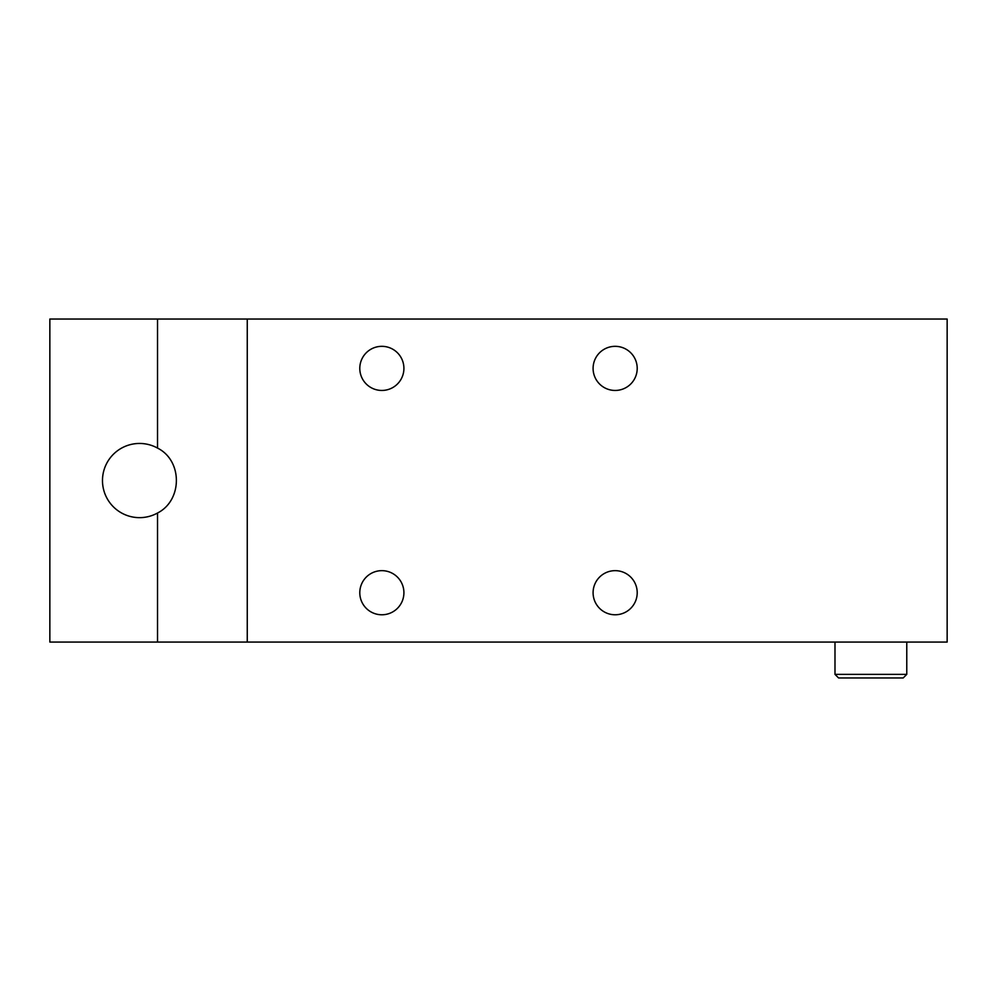 <?xml version="1.0" encoding="UTF-8"?>
<svg xmlns="http://www.w3.org/2000/svg" width="997" height="997" viewBox="0 0 997 997"><rect width="100%" height="100%" fill="white"/><g stroke="black" fill="none" stroke-linecap="round" stroke-linejoin="round"><path stroke-width="1.5" d="M157.526 513.019A37.088 37.088 0 0 1 103.663 489.826A37.088 37.088 0 0 1 157.526 448.089C182.75 460.602 182.563 500.382 157.526 513.019L157.526 642.068L49.85 642.068L49.85 319.04L947.15 319.04L947.15 642.068L247.256 642.068L247.256 319.04M359.792 368.392A22.059 22.059 0 0 1 392.88 349.286A22.059 22.059 0 0 1 392.88 387.497A22.059 22.059 0 0 1 359.792 368.392M359.792 592.717A22.059 22.059 0 0 1 392.88 573.611A22.059 22.059 0 0 1 392.88 611.822A22.059 22.059 0 0 1 359.792 592.717M593.09 592.717A22.059 22.059 0 0 1 626.178 573.611A22.059 22.059 0 0 1 626.178 611.822A22.059 22.059 0 0 1 593.09 592.717M593.09 368.392A22.059 22.059 0 0 1 626.178 349.286A22.059 22.059 0 0 1 626.178 387.497A22.059 22.059 0 0 1 593.09 368.392M247.256 642.068L157.526 642.068M834.988 642.068L834.988 674.371L906.772 674.371L906.772 642.068M906.772 674.371L903.182 677.96L838.577 677.96L834.988 674.371M157.526 448.089L157.526 319.04"/></g></svg>
